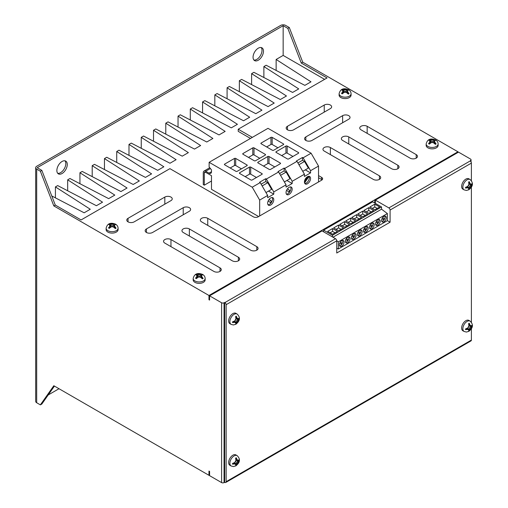<?xml version="1.0" encoding="UTF-8"?>
<svg xmlns="http://www.w3.org/2000/svg" width="508" height="508" viewBox="0 0 508 508"><rect width="100%" height="100%" fill="white"/><g stroke="black" fill="none" stroke-linecap="round" stroke-linejoin="round"><path stroke-width="0.76" d="M107.874 232.086A5.982 3.454 0 0 0 114.389 232.835A5.982 3.454 0 0 0 118.085 229.648L118.085 228.232A5.982 3.454 180 0 1 114.389 231.419A5.982 3.454 180 0 1 107.874 230.67A5.982 3.454 180 0 1 106.121 228.232L106.121 229.648A5.982 3.454 0 0 0 107.874 232.086M115.989 224.479L115.189 223.984L113.36 224.142A1.734 1.003 180 0 1 110.998 224.091L109.112 223.933L108.344 224.384L109.811 224.796A1.734 1.003 180 0 1 110.242 225.234A1.734 1.003 180 0 1 109.925 226.124L108.483 227.901L109.277 228.378L111.309 226.778A1.734 1.003 180 0 1 113.068 226.739L115.354 228.594L116.072 228.187L114.459 225.901A1.734 1.003 180 0 1 114.332 225.19A1.734 1.003 180 0 1 114.497 224.955L115.989 224.479M340.855 97.574A5.982 3.454 0 0 0 347.377 98.323A5.982 3.454 0 0 0 351.066 95.136L351.066 93.72A5.982 3.454 180 0 1 347.377 96.907A5.982 3.454 180 0 1 340.855 96.158A5.982 3.454 180 0 1 339.103 93.72L339.103 95.136A5.982 3.454 0 0 0 340.855 97.574M348.971 89.967L348.177 89.472L346.342 89.63A1.734 1.003 180 0 1 343.98 89.586L342.094 89.421L341.325 89.872L342.792 90.284A1.734 1.003 180 0 1 343.224 90.729A1.734 1.003 180 0 1 342.906 91.611L341.471 93.396L342.259 93.866L344.297 92.266A1.734 1.003 180 0 1 346.05 92.227L348.342 94.082L349.053 93.675L347.44 91.389A1.734 1.003 180 0 1 347.313 90.678A1.734 1.003 180 0 1 347.478 90.443L348.971 89.967M203.048 274.745L202.254 274.25L200.425 274.403A1.734 1.003 180 0 1 198.056 274.358L196.171 274.199L195.402 274.65L196.875 275.063A1.734 1.003 180 0 1 197.307 275.501A1.734 1.003 180 0 1 196.983 276.384L195.548 278.168L196.336 278.644L198.374 277.038A1.734 1.003 180 0 1 200.133 277L202.419 278.86L203.13 278.447L201.524 276.168A1.734 1.003 180 0 1 201.39 275.457A1.734 1.003 180 0 1 201.562 275.222L203.048 274.745M194.932 282.353A5.982 3.454 0 0 0 201.454 283.102A5.982 3.454 0 0 0 205.149 279.908L205.149 278.492A5.982 3.454 180 0 1 201.454 281.686A5.982 3.454 180 0 1 194.932 280.937A5.982 3.454 180 0 1 193.18 278.492L193.18 279.908A5.982 3.454 0 0 0 194.932 282.353M436.029 140.233L435.235 139.738L433.407 139.897A1.734 1.003 180 0 1 431.038 139.846L429.158 139.687L428.384 140.138L429.857 140.551A1.734 1.003 180 0 1 430.289 140.989A1.734 1.003 180 0 1 429.965 141.872L428.53 143.656L429.317 144.132L431.355 142.532A1.734 1.003 180 0 1 433.114 142.494L435.4 144.348L436.112 143.935L434.505 141.656A1.734 1.003 180 0 1 434.372 140.945A1.734 1.003 180 0 1 434.543 140.71L436.029 140.233M427.914 147.841A5.982 3.454 0 0 0 434.435 148.59A5.982 3.454 0 0 0 438.131 145.396L438.131 143.98A5.982 3.454 180 0 1 434.435 147.174A5.982 3.454 180 0 1 427.914 146.425A5.982 3.454 180 0 1 426.161 143.98L426.161 145.396A5.982 3.454 0 0 0 427.914 147.841M235.725 324.314L236.176 324.053A4.807 2.775 120 0 0 236.277 323.983L237.192 322.18A1.734 1.003 -60 0 1 238.227 320.377L239.338 318.687A4.807 2.775 120 0 0 239.344 318.567L239.344 318.046A4.807 2.775 120 0 0 239.338 317.932L238.227 318.935A1.734 1.003 -60 0 1 237.871 319.018A1.734 1.003 -60 0 1 237.192 318.332L236.277 316.166A4.807 2.775 120 0 0 236.176 316.217L235.725 316.478A4.807 2.775 120 0 0 235.623 316.548L235.941 319.056A1.734 1.003 -60 0 1 234.899 320.859L232.569 321.837A4.807 2.775 120 0 0 232.556 321.964L232.556 322.478A4.807 2.775 120 0 0 232.569 322.593L234.899 322.301A1.734 1.003 -60 0 1 235.826 322.548A1.734 1.003 -60 0 1 235.941 322.904L235.623 324.358A4.807 2.775 120 0 0 235.725 324.314M232.886 313.607A5.982 3.454 120 0 0 228.975 318.878A5.982 3.454 120 0 0 229.895 323.672L231.121 324.383A5.982 3.454 -60 0 1 230.2 319.589A5.982 3.454 -60 0 1 234.112 314.319A5.982 3.454 -60 0 1 237.103 314.02L235.877 313.315A5.982 3.454 120 0 0 232.886 313.607M468.713 189.801L469.157 189.541A4.807 2.775 120 0 0 469.259 189.471L470.173 187.668A1.734 1.003 -60 0 1 471.208 185.871L472.319 184.175A4.807 2.775 120 0 0 472.326 184.055L472.326 183.534A4.807 2.775 120 0 0 472.319 183.42L471.208 184.423A1.734 1.003 -60 0 1 470.853 184.506A1.734 1.003 -60 0 1 470.173 183.826L469.259 181.654A4.807 2.775 120 0 0 469.157 181.705L468.713 181.966A4.807 2.775 120 0 0 468.605 182.035L468.922 184.544A1.734 1.003 -60 0 1 467.881 186.347L465.55 187.331A4.807 2.775 120 0 0 465.544 187.452L465.544 187.973A4.807 2.775 120 0 0 465.55 188.087L467.881 187.789A1.734 1.003 -60 0 1 468.814 188.043A1.734 1.003 -60 0 1 468.922 188.392L468.605 189.852A4.807 2.775 120 0 0 468.713 189.801M465.868 179.095A5.982 3.454 120 0 0 461.963 184.372A5.982 3.454 120 0 0 462.877 189.166L464.102 189.871A5.982 3.454 -60 0 1 463.188 185.077A5.982 3.454 -60 0 1 467.093 179.807A5.982 3.454 -60 0 1 470.084 179.508L468.859 178.803A5.982 3.454 120 0 0 465.868 179.095M235.725 465.906L236.176 465.645A4.807 2.775 120 0 0 236.277 465.576L237.192 463.772A1.734 1.003 -60 0 1 238.227 461.975L239.338 460.28A4.807 2.775 120 0 0 239.344 460.159L239.344 459.638A4.807 2.775 120 0 0 239.338 459.524L238.227 460.527A1.734 1.003 -60 0 1 237.871 460.61A1.734 1.003 -60 0 1 237.192 459.93L236.277 457.759A4.807 2.775 120 0 0 236.176 457.81L235.725 458.07A4.807 2.775 120 0 0 235.623 458.14L235.941 460.648A1.734 1.003 -60 0 1 234.899 462.451L232.569 463.436A4.807 2.775 120 0 0 232.556 463.556L232.556 464.077A4.807 2.775 120 0 0 232.569 464.191L234.899 463.893A1.734 1.003 -60 0 1 235.826 464.141A1.734 1.003 -60 0 1 235.941 464.496L235.623 465.957A4.807 2.775 120 0 0 235.725 465.906M232.886 455.2A5.982 3.454 120 0 0 228.975 460.477A5.982 3.454 120 0 0 229.895 465.271L231.121 465.976A5.982 3.454 -60 0 1 230.2 461.181A5.982 3.454 -60 0 1 234.112 455.911A5.982 3.454 -60 0 1 237.103 455.613L235.877 454.908A5.982 3.454 120 0 0 232.886 455.2M468.713 331.394L469.157 331.133A4.807 2.775 120 0 0 469.259 331.064L470.173 329.26A1.734 1.003 -60 0 1 471.208 327.463L472.319 325.768A4.807 2.775 120 0 0 472.326 325.647L472.326 325.126A4.807 2.775 120 0 0 472.319 325.012L471.208 326.015A1.734 1.003 -60 0 1 470.853 326.098A1.734 1.003 -60 0 1 470.173 325.418L469.259 323.247A4.807 2.775 120 0 0 469.157 323.298L468.713 323.558A4.807 2.775 120 0 0 468.605 323.628L468.922 326.136A1.734 1.003 -60 0 1 467.881 327.939L465.55 328.924A4.807 2.775 120 0 0 465.544 329.044L465.544 329.565A4.807 2.775 120 0 0 465.55 329.679L467.881 329.381A1.734 1.003 -60 0 1 468.814 329.635A1.734 1.003 -60 0 1 468.922 329.984L468.605 331.445A4.807 2.775 120 0 0 468.713 331.394M465.868 320.688A5.982 3.454 120 0 0 461.963 325.965A5.982 3.454 120 0 0 462.877 330.759L464.102 331.464A5.982 3.454 -60 0 1 463.188 326.669A5.982 3.454 -60 0 1 467.093 321.399A5.982 3.454 -60 0 1 470.084 321.1L468.859 320.396A5.982 3.454 120 0 0 465.868 320.688M307.499 183.782A4.337 2.502 120 0 0 310.331 179.965A4.337 2.502 120 0 0 309.664 176.492A4.337 2.502 120 0 0 307.499 176.708A4.337 2.502 120 0 0 304.667 180.524A4.337 2.502 120 0 0 305.327 183.998A4.337 2.502 120 0 0 307.499 183.782M304.806 183.49A4.337 2.502 120 0 0 306.267 183.077A4.337 2.502 120 0 0 308.959 176.289M270.707 205.022A4.337 2.502 120 0 0 273.539 201.2A4.337 2.502 120 0 0 272.879 197.726A4.337 2.502 120 0 0 270.707 197.942A4.337 2.502 120 0 0 267.875 201.765A4.337 2.502 120 0 0 268.541 205.238A4.337 2.502 120 0 0 270.707 205.022M268.014 204.73A4.337 2.502 120 0 0 269.481 204.318A4.337 2.502 120 0 0 272.174 197.529M289.103 194.405A4.337 2.502 120 0 0 291.935 190.583A4.337 2.502 120 0 0 291.268 187.109A4.337 2.502 120 0 0 289.103 187.325A4.337 2.502 120 0 0 286.271 191.148A4.337 2.502 120 0 0 286.937 194.621A4.337 2.502 120 0 0 289.103 194.405M286.41 194.113A4.337 2.502 120 0 0 287.877 193.694A4.337 2.502 120 0 0 290.57 186.906M62.071 173.507A7.372 4.255 120 0 0 66.885 167.011A7.372 4.255 120 0 0 65.754 161.106A7.372 4.255 120 0 0 62.071 161.468A7.372 4.255 120 0 0 57.258 167.964A7.372 4.255 120 0 0 58.388 173.869A7.372 4.255 120 0 0 62.071 173.507M57.728 173.317A7.372 4.255 120 0 0 60.598 172.656A7.372 4.255 120 0 0 65.189 166.834A7.372 4.255 120 0 0 64.948 160.807M258.267 60.23A7.372 4.255 120 0 0 263.081 53.74A7.372 4.255 120 0 0 261.95 47.828A7.372 4.255 120 0 0 258.267 48.197A7.372 4.255 120 0 0 253.454 54.693A7.372 4.255 120 0 0 254.584 60.598A7.372 4.255 120 0 0 258.267 60.23M253.924 60.046A7.372 4.255 120 0 0 256.794 59.385A7.372 4.255 120 0 0 261.385 53.562A7.372 4.255 120 0 0 261.144 47.536M128.041 221.856A4.337 2.502 0 0 0 134.175 221.856L170.961 200.622A4.337 2.502 0 0 0 172.231 198.85A4.337 2.502 0 0 0 169.551 196.539A4.337 2.502 0 0 0 164.827 197.079L128.041 218.319A4.337 2.502 0 0 0 126.771 220.091A4.337 2.502 0 0 0 128.041 221.856L128.041 218.319M146.437 232.48A4.337 2.502 0 0 0 152.565 232.48L189.357 211.239A4.337 2.502 0 0 0 190.627 209.467A4.337 2.502 0 0 0 187.947 207.156A4.337 2.502 0 0 0 183.223 207.696L146.437 228.937A4.337 2.502 0 0 0 145.167 230.708A4.337 2.502 0 0 0 146.437 232.48L146.437 228.937M293.586 129.826A4.337 2.502 180 0 1 287.452 129.826A4.337 2.502 180 0 1 286.182 128.054A4.337 2.502 180 0 1 287.452 126.282L324.237 105.048A4.337 2.502 180 0 1 328.962 104.502A4.337 2.502 180 0 1 331.641 106.813A4.337 2.502 180 0 1 330.371 108.585L293.586 129.826M311.976 140.443A4.337 2.502 180 0 1 305.848 140.443A4.337 2.502 180 0 1 304.578 138.671A4.337 2.502 180 0 1 305.848 136.906L342.633 115.665A4.337 2.502 180 0 1 347.358 115.119A4.337 2.502 180 0 1 350.031 117.437A4.337 2.502 180 0 1 348.761 119.202L311.976 140.443M341.706 246.158A3.315 1.911 120 0 0 343.872 243.237A3.315 1.911 120 0 0 343.364 240.582A3.315 1.911 120 0 0 341.706 240.748A3.315 1.911 120 0 0 339.541 243.662A3.315 1.911 120 0 0 340.049 246.316A3.315 1.911 120 0 0 341.706 246.158M339.554 245.764A3.315 1.911 120 0 0 340.481 245.447A3.315 1.911 120 0 0 342.633 240.43M347.739 242.672A3.315 1.911 120 0 0 349.904 239.751A3.315 1.911 120 0 0 349.396 237.096A3.315 1.911 120 0 0 347.739 237.261A3.315 1.911 120 0 0 345.573 240.182A3.315 1.911 120 0 0 346.081 242.837A3.315 1.911 120 0 0 347.739 242.672M345.586 242.278A3.315 1.911 120 0 0 346.513 241.967A3.315 1.911 120 0 0 348.666 236.95M353.771 239.192A3.315 1.911 120 0 0 355.937 236.271A3.315 1.911 120 0 0 355.429 233.617A3.315 1.911 120 0 0 353.771 233.782A3.315 1.911 120 0 0 351.606 236.696A3.315 1.911 120 0 0 352.114 239.351A3.315 1.911 120 0 0 353.771 239.192M351.619 238.798A3.315 1.911 120 0 0 352.546 238.481A3.315 1.911 120 0 0 354.698 233.464M359.804 235.706A3.315 1.911 120 0 0 361.969 232.785A3.315 1.911 120 0 0 361.461 230.13A3.315 1.911 120 0 0 359.804 230.295A3.315 1.911 120 0 0 357.638 233.216A3.315 1.911 120 0 0 358.146 235.871A3.315 1.911 120 0 0 359.804 235.706M357.651 235.312A3.315 1.911 120 0 0 358.578 235.001A3.315 1.911 120 0 0 360.731 229.978M365.836 232.226A3.315 1.911 120 0 0 368.002 229.305A3.315 1.911 120 0 0 367.494 226.651A3.315 1.911 120 0 0 365.836 226.809A3.315 1.911 120 0 0 363.677 229.73A3.315 1.911 120 0 0 364.185 232.385A3.315 1.911 120 0 0 365.836 232.226M363.69 231.832A3.315 1.911 120 0 0 364.611 231.515A3.315 1.911 120 0 0 366.763 226.498M371.875 228.74A3.315 1.911 120 0 0 374.034 225.819A3.315 1.911 120 0 0 373.526 223.164A3.315 1.911 120 0 0 371.875 223.329A3.315 1.911 120 0 0 369.71 226.251A3.315 1.911 120 0 0 370.218 228.905A3.315 1.911 120 0 0 371.875 228.74M369.722 228.346A3.315 1.911 120 0 0 370.643 228.035A3.315 1.911 120 0 0 372.796 223.012M377.908 225.254A3.315 1.911 120 0 0 380.067 222.339A3.315 1.911 120 0 0 379.559 219.685A3.315 1.911 120 0 0 377.908 219.843A3.315 1.911 120 0 0 375.742 222.764A3.315 1.911 120 0 0 376.25 225.419A3.315 1.911 120 0 0 377.908 225.254M375.755 224.86A3.315 1.911 120 0 0 376.676 224.549A3.315 1.911 120 0 0 378.828 219.532M383.94 221.774A3.315 1.911 120 0 0 386.105 218.853A3.315 1.911 120 0 0 385.597 216.198A3.315 1.911 120 0 0 383.94 216.364A3.315 1.911 120 0 0 381.775 219.285A3.315 1.911 120 0 0 382.283 221.939A3.315 1.911 120 0 0 383.94 221.774M381.787 221.38A3.315 1.911 120 0 0 382.715 221.063A3.315 1.911 120 0 0 384.861 216.046M265.976 192.57L271.583 189.332L267.754 182.702L265.728 181.534L265.728 178.702L266.344 179.051L278.606 171.977L286.036 184.849L286.036 187.058L292.17 183.521L292.17 181.305L304.432 174.225L296.996 161.353L284.734 168.434L292.17 181.305M266.344 179.051L273.774 191.929L286.036 184.849M267.754 182.702L262.147 185.941M265.728 181.534L261.131 184.188M284.366 181.953L289.979 178.714L286.15 172.079L284.124 170.91L279.527 173.565M280.537 175.324L286.15 172.079M298.933 164.7L304.54 161.461L302.514 160.293L302.514 157.461L303.13 157.817L311.099 153.213L267.995 128.327L209.137 162.312L209.137 166.941L211.48 169.901L211.48 171.742A3.467 2 60 0 1 210.763 173.33A3.467 2 60 0 1 209.029 173.158L205.721 171.247A3.467 2 -120 0 0 203.987 171.075A3.467 2 -120 0 0 203.27 172.663L203.27 184.582L204.292 185.172L211.48 181.026M303.13 157.817L310.559 170.688L318.529 166.084L311.099 153.213M302.762 171.336L308.369 168.097L304.54 161.461M302.514 160.293L297.917 162.947M232.27 260.794A4.337 2.502 0 0 0 236.995 261.341A4.337 2.502 0 0 0 239.674 259.023A4.337 2.502 0 0 0 238.404 257.258L189.357 228.937A4.337 2.502 0 0 0 184.633 228.397A4.337 2.502 0 0 0 181.953 230.708A4.337 2.502 0 0 0 183.223 232.48L232.27 260.794M379.419 175.838A4.337 2.502 180 0 1 380.689 177.609A4.337 2.502 180 0 1 378.015 179.921A4.337 2.502 180 0 1 373.291 179.381L324.237 151.06A4.337 2.502 180 0 1 322.967 149.295A4.337 2.502 180 0 1 325.647 146.977A4.337 2.502 180 0 1 330.371 147.523L379.419 175.838L379.419 179.381M53.816 205.905L40.367 171.24L41.84 170.39L55.289 205.061L53.816 205.905L208.972 295.485L457.924 151.784L302.743 62.192L289.293 27.521L285.61 25.4A3.467 2 0 0 0 280.708 25.4L36.69 166.281A3.467 2 0 0 0 35.674 167.697A3.467 2 0 0 0 36.69 169.113L36.69 402.742L40.367 404.87L41.84 404.019L54.439 386.086M252.336 137.37L238.22 129.222L327.057 77.934L301.269 63.043L302.743 62.192M55.289 205.061L81.077 219.945L169.92 168.656L253.301 216.795A3.467 2 0 0 0 258.21 216.795L321.602 180.194A3.467 2 0 0 0 322.618 178.778A3.467 2 0 0 0 321.602 177.362L318.529 175.59M367.157 126.282L416.204 154.603A4.337 2.502 180 0 1 417.474 156.375A4.337 2.502 180 0 1 414.801 158.686A4.337 2.502 180 0 1 410.077 158.14L361.023 129.826A4.337 2.502 180 0 1 359.759 128.054A4.337 2.502 180 0 1 362.433 125.743A4.337 2.502 180 0 1 367.157 126.282L367.157 133.363M348.761 136.906L397.815 165.221A4.337 2.502 180 0 1 399.085 166.992A4.337 2.502 180 0 1 396.405 169.304A4.337 2.502 180 0 1 391.681 168.764L342.633 140.443A4.337 2.502 180 0 1 341.363 138.671A4.337 2.502 180 0 1 344.037 136.36A4.337 2.502 180 0 1 348.761 136.906L348.761 143.98M213.881 271.412A4.337 2.502 0 0 0 218.605 271.958A4.337 2.502 0 0 0 221.278 269.646A4.337 2.502 0 0 0 220.008 267.875L170.961 239.554A4.337 2.502 0 0 0 166.237 239.014A4.337 2.502 0 0 0 163.557 241.325A4.337 2.502 0 0 0 164.827 243.097L213.881 271.412M250.666 250.177A4.337 2.502 0 0 0 255.391 250.717A4.337 2.502 0 0 0 258.064 248.406A4.337 2.502 0 0 0 256.794 246.634L207.747 218.319A4.337 2.502 0 0 0 203.022 217.773A4.337 2.502 0 0 0 200.349 220.091A4.337 2.502 0 0 0 201.619 221.856L250.666 250.177M226.143 304.686A1.734 1.003 -120 0 0 224.917 302.565L335.521 238.709A1.734 1.003 60 0 1 336.747 240.83L226.143 304.686L226.143 481.679L471.386 340.087L471.386 328.689M471.386 322.256L471.386 187.096M471.386 180.664L471.386 163.1L390.087 210.033A1.734 1.003 -120 0 0 388.861 207.912L470.16 160.972A1.734 1.003 60 0 1 471.386 163.1M336.747 240.83L336.747 253.009L390.087 222.212L390.087 210.033M209.588 474.955L208.972 475.31L208.972 471.062L209.588 471.411L209.588 475.659L221.602 482.6L221.602 302.774L209.588 295.84L322.034 230.918L335.521 238.709M226.143 481.679A1.734 1.003 -120 0 1 225.781 482.473A1.734 1.003 -120 0 1 224.917 482.39L224.053 482.6A1.734 1.003 180 0 1 221.602 482.6M470.529 161.252L470.529 160.477L470.16 160.972M470.529 160.477A1.734 1.003 0 0 0 471.037 159.772A1.734 1.003 0 0 0 470.529 159.061L458.508 152.127L375.374 200.127L388.861 207.912M221.602 302.774A1.734 1.003 0 0 0 224.053 302.774L224.053 482.6M224.917 302.565L224.053 302.774M59.004 388.728L48.203 394.964M301.269 63.043L287.82 28.372L283.159 25.686L283.159 55.416L324.606 79.35M283.159 25.686L37.179 167.697L41.84 170.39M258.636 216.548L211.48 189.325L211.48 175.679L205.518 172.237A1.734 1.003 60 0 0 204.654 172.149A1.734 1.003 60 0 0 204.292 172.942L205.518 172.237M283.159 55.416L276.136 59.474L310.998 81.826L304.864 85.363L266.148 65.24L263.874 66.554L298.736 88.906L292.602 92.443L253.886 72.32L251.612 73.635L286.474 95.987L280.34 99.524L241.624 79.4L239.351 80.709L274.212 103.061L268.078 106.604L229.362 86.474L227.089 87.789L261.944 110.141L255.816 113.684L217.1 93.555L214.827 94.869L249.682 117.221L243.554 120.764L204.838 100.635L202.565 101.949L237.42 124.301L231.292 127.845L192.576 107.715L190.303 109.029L225.158 131.382L219.031 134.918L180.315 114.795L178.041 116.11L212.896 138.462L206.769 141.999L168.053 121.876L165.779 123.19L200.635 145.542L194.507 149.079L155.791 128.956L153.518 130.27L188.373 152.622L182.245 156.159L143.529 136.036L141.249 137.351L176.111 159.703L169.983 163.239L131.267 143.116L128.988 144.424L163.849 166.776L157.715 170.32L119.005 150.19L116.726 151.505L151.587 173.857L145.453 177.4L106.743 157.27L104.464 158.585L139.325 180.937L133.191 184.48L94.482 164.351L92.202 165.665L127.064 188.017L120.929 191.56L82.213 171.431L79.94 172.745L114.802 195.097L108.668 198.634L69.952 178.511L67.678 179.826L102.54 202.178L96.406 205.715L57.69 185.591L55.416 186.906L90.278 209.258L84.144 212.795L51.759 195.961M322.091 179.838A3.467 2 0 0 0 321.602 179.489L318.529 177.711M250.495 138.43L238.22 131.343L238.22 129.222M40.367 404.87L53.816 385.731L208.972 475.31M287.82 28.372L289.293 27.521M40.367 171.24L36.69 169.113M36.69 402.742A3.467 2 180 0 1 35.674 401.326L35.674 167.697M208.972 295.485L208.972 299.733L209.588 300.088L209.588 295.84M457.924 151.784L457.924 152.464M375.374 200.127L375.374 203.391M374.974 203.162L374.974 199.892M374.758 203.035L374.758 199.771M336.747 248.279L338.328 248.99L387.375 220.669L390.087 222.212M387.375 220.669L387.375 213.55L381.54 209.188L381.54 206.953L372.675 201.835L323.628 230.149L323.628 231.839M209.588 299.377L208.972 299.733M373.659 210.49L368.751 207.658L363.849 210.49L368.751 213.322L373.659 210.49M379.692 207.004L374.783 204.172L369.881 207.004L374.783 209.836L379.692 207.004M381.54 206.953L332.492 235.268L323.628 230.149M367.627 213.97L362.718 211.138L357.816 213.97L362.718 216.802L367.627 213.97M361.594 217.456L356.686 214.624L351.784 217.456L356.686 220.288L361.594 217.456M355.556 220.936L350.653 218.103L345.751 220.936L350.653 223.768L355.556 220.936M349.523 224.422L344.621 221.59L339.712 224.422L344.621 227.254L349.523 224.422M343.491 227.901L338.588 225.069L333.68 227.901L338.588 230.734L343.491 227.901M337.458 231.388L332.556 228.556L327.647 231.388L332.556 234.22L337.458 231.388M332.492 236.957L332.492 235.268M381.54 209.188L332.969 237.236M387.375 213.55L338.328 241.865L336.74 240.678M338.328 248.99L338.328 241.865M377.241 208.42L374.783 207.004L374.783 204.172M374.783 207.004L372.332 208.42M382.041 218.573L383.743 219.92L384.378 218.935L382.645 217.564M383.47 219.697L384.073 218.757L384.378 218.935M384.073 218.757L382.613 217.602M371.202 211.906L368.751 210.49L368.751 207.658M368.751 210.49L366.3 211.906M365.169 215.386L362.718 213.97L360.267 215.386M362.718 213.97L362.718 211.138M359.137 218.872L356.686 217.456L354.235 218.872M356.686 217.456L356.686 214.624M353.104 222.352L350.653 220.936L348.202 222.352M350.653 220.936L350.653 218.103M347.072 225.838L344.621 224.422L342.17 225.838M344.621 224.422L344.621 221.59M341.039 229.318L338.588 227.901L336.137 229.318M338.588 227.901L338.588 225.069M335.007 232.804L332.556 231.388L330.105 232.804M332.556 231.388L332.556 228.556M376.009 222.053L377.711 223.406L378.346 222.421L376.606 221.044M369.976 225.539L371.678 226.886L372.313 225.901L370.573 224.53M363.944 229.019L365.646 230.372L366.281 229.387L364.541 228.009M357.911 232.505L359.613 233.851L360.248 232.867L358.508 231.496M351.879 235.991L353.581 237.338L354.216 236.353L352.476 234.975M345.846 239.471L347.548 240.817L348.183 239.833L346.443 238.462M339.814 242.957L341.516 244.304L342.151 243.319L340.411 241.948M377.431 223.183L378.041 222.244L378.346 222.421M378.041 222.244L376.58 221.088M371.399 226.663L372.008 225.723L372.313 225.901M372.008 225.723L370.548 224.568M365.366 230.149L365.976 229.21L366.281 229.387M365.976 229.21L364.515 228.054M359.334 233.636L359.943 232.696L360.248 232.867M359.943 232.696L358.477 231.534M353.301 237.115L353.905 236.176L354.216 236.353M353.905 236.176L352.444 235.02M347.269 240.601L347.872 239.662L348.183 239.833M347.872 239.662L346.412 238.506M341.236 244.081L341.84 243.141L342.151 243.319M341.84 243.141L340.379 241.986M165.779 134.144L165.779 123.19M153.518 141.224L153.518 130.27M178.041 127.064L178.041 116.11M190.303 119.99L190.303 109.029M202.565 112.909L202.565 101.949M214.827 105.829L214.827 94.869M227.089 98.749L227.089 87.789M239.351 91.669L239.351 80.709M251.612 84.588L251.612 73.635M263.874 77.508L263.874 66.554M276.136 70.428L276.136 59.474M141.249 148.304L141.249 137.351M128.988 155.385L128.988 144.424M116.726 162.465L116.726 151.505M104.464 169.545L104.464 158.585M92.202 176.625L92.202 165.665M79.94 183.706L79.94 172.745M67.678 190.779L67.678 179.826M55.416 197.86L55.416 186.906M259.671 215.951L259.671 200.069L267.646 195.466L267.646 197.675L273.774 194.139L273.774 191.929M318.529 181.966L318.529 166.084M304.432 174.225L304.432 176.441L310.559 172.898L310.559 170.688M204.292 185.172L204.292 172.942M259.671 200.069L252.241 187.198L209.137 162.312M267.646 195.466L260.21 182.594L252.241 187.198M276.136 152.413L287.414 158.928A0.87 0.502 0 0 0 288.639 158.928L298.45 153.264A0.87 0.502 0 0 0 298.704 152.914A0.87 0.502 0 0 0 298.45 152.559L287.172 146.044A0.87 0.502 0 0 0 285.947 146.044L276.136 151.708A0.87 0.502 0 0 0 275.882 152.063A0.87 0.502 0 0 0 276.136 152.413L276.136 151.708M257.981 162.897L269.259 169.412A0.87 0.502 0 0 0 270.485 169.412L280.295 163.747A0.87 0.502 0 0 0 280.549 163.392A0.87 0.502 0 0 0 280.295 163.043L269.018 156.528A0.87 0.502 0 0 0 267.786 156.528L257.981 162.192A0.87 0.502 0 0 0 257.727 162.541A0.87 0.502 0 0 0 257.981 162.897L257.981 162.192M249.472 167.1L239.662 172.764A0.87 0.502 0 0 0 239.408 173.12A0.87 0.502 0 0 0 239.662 173.476L250.946 179.984A0.87 0.502 0 0 0 252.171 179.984L261.982 174.32A0.87 0.502 0 0 0 262.236 173.971A0.87 0.502 0 0 0 261.982 173.615L250.698 167.1A0.87 0.502 0 0 0 249.472 167.1L249.472 174.181L245.18 176.657M261.137 143.758L272.415 150.266A0.87 0.502 0 0 0 273.641 150.266L283.451 144.602A0.87 0.502 0 0 0 283.705 144.253A0.87 0.502 0 0 0 283.451 143.897L272.174 137.382A0.87 0.502 0 0 0 270.942 137.382L261.137 143.046A0.87 0.502 0 0 0 260.883 143.402A0.87 0.502 0 0 0 261.137 143.758L261.137 143.046M242.976 154.235L254.26 160.75A0.87 0.502 0 0 0 255.486 160.75L265.297 155.086A0.87 0.502 0 0 0 265.551 154.73A0.87 0.502 0 0 0 265.297 154.381L254.013 147.866A0.87 0.502 0 0 0 252.787 147.866L242.976 153.53A0.87 0.502 0 0 0 242.722 153.886A0.87 0.502 0 0 0 242.976 154.235L242.976 153.53M224.663 164.814L235.941 171.329A0.87 0.502 0 0 0 237.166 171.329L246.977 165.665A0.87 0.502 0 0 0 247.231 165.31A0.87 0.502 0 0 0 246.977 164.954L235.699 158.439A0.87 0.502 0 0 0 234.474 158.439L224.663 164.103A0.87 0.502 0 0 0 224.409 164.459A0.87 0.502 0 0 0 224.663 164.814L224.663 164.103M265.728 178.702L259.601 182.239L260.21 182.594M284.124 170.91L284.124 168.078L277.99 171.621L278.606 171.977M284.124 168.078L284.734 168.434M302.514 157.461L296.386 161.004L296.996 161.353M286.614 190.24L289.154 192.297L290.093 190.849L287.515 188.754M268.218 200.857L270.758 202.921L271.704 201.466L269.119 199.371M307.632 176.632L304.495 181.261M304.559 182.956L308.807 176.695L308.413 176.339M270.485 202.692L271.399 201.295L271.704 201.466M271.399 201.295L269.088 199.415M288.874 192.075L289.789 190.671L290.093 190.849M289.789 190.671L287.477 188.798M304.457 182.48L308.324 176.359M305.308 169.863L310.559 172.898M286.912 180.486L292.17 183.521M268.516 191.103L273.774 194.139M241.459 168.846L235.699 165.519A0.87 0.502 0 0 0 234.474 165.519L230.181 168.002M259.779 158.274L254.013 154.946A0.87 0.502 0 0 0 252.787 154.946L248.495 157.423M277.933 147.79L272.174 144.463A0.87 0.502 0 0 0 270.942 144.463L266.656 146.939M256.464 177.508L250.698 174.181A0.87 0.502 0 0 0 249.472 174.181M274.777 166.935L269.018 163.608A0.87 0.502 0 0 0 267.786 163.608L263.5 166.084M292.932 156.451L287.172 153.124A0.87 0.502 0 0 0 285.947 153.124L281.654 155.6M224.669 482.244L224.669 302.425M471.386 340.087A1.734 1.003 60 0 1 471.024 340.881L225.781 482.473M470.853 326.098L470.116 326.111A2.14 1.232 -60 0 1 469.259 325.031L469.259 323.247M469.259 331.064L469.259 329.279A2.14 1.232 -60 0 1 470.77 326.663L472.319 325.768M465.55 329.679L467.093 328.784A2.14 1.232 -60 0 1 468.459 328.987L468.814 329.635M237.871 460.61L237.134 460.623A2.14 1.232 -60 0 1 236.277 459.543L236.277 457.759M236.277 465.576L236.277 463.791A2.14 1.232 -60 0 1 237.788 461.175L239.338 460.28M232.569 464.191L234.112 463.296A2.14 1.232 -60 0 1 235.471 463.499L235.826 464.141M470.853 184.506L470.116 184.518A2.14 1.232 -60 0 1 469.259 183.439L469.259 181.654M469.259 189.471L469.259 187.687A2.14 1.232 -60 0 1 470.77 185.071L472.319 184.175M465.55 188.087L467.093 187.192A2.14 1.232 -60 0 1 468.459 187.395L468.814 188.043M237.871 319.018L237.134 319.03A2.14 1.232 -60 0 1 236.277 317.951L236.277 316.166M236.277 323.983L236.277 322.199A2.14 1.232 -60 0 1 237.788 319.576L239.338 318.687M232.569 322.593L234.112 321.704A2.14 1.232 -60 0 1 235.471 321.907L235.826 322.548M429.158 140.208L429.158 139.687M434.594 140.659L433.826 141.103A2.21 1.276 180 0 1 430.708 141.103L430.143 140.779M435.235 140.291L435.235 139.738M435.966 144.018L434.486 143.167A2.21 1.276 180 0 1 433.915 141.935L434.372 140.945M430.289 140.989L430.746 141.98A2.21 1.276 180 0 1 430.174 143.212L428.968 143.91M196.171 274.72L196.171 274.199M201.606 275.171L200.844 275.615A2.21 1.276 180 0 1 197.72 275.615L197.161 275.292M202.254 274.803L202.254 274.25M202.984 278.53L201.505 277.679A2.21 1.276 180 0 1 200.933 276.447L201.39 275.457M197.307 275.501L197.764 276.492A2.21 1.276 180 0 1 197.193 277.724L195.986 278.422M343.224 90.729L343.681 91.719A2.21 1.276 180 0 1 343.11 92.945L341.903 93.643M348.901 93.751L347.428 92.901A2.21 1.276 180 0 1 346.856 91.669L347.313 90.678M347.529 90.399L346.767 90.837A2.21 1.276 180 0 1 343.643 90.837L343.084 90.513M348.177 90.024L348.177 89.472M342.094 89.941L342.094 89.421M110.242 225.234L110.7 226.231A2.21 1.276 180 0 1 110.128 227.457L108.922 228.156M115.919 228.263L114.446 227.413A2.21 1.276 180 0 1 113.875 226.181L114.332 225.19M114.548 224.911L113.779 225.349A2.21 1.276 180 0 1 110.661 225.349L110.103 225.025M115.189 224.536L115.189 223.984M109.112 224.453L109.112 223.933M114.459 225.901A2.515 1.454 0 0 0 114.497 224.955M111.309 226.778A2.515 1.454 0 0 0 113.068 226.739M347.44 91.389A2.515 1.454 0 0 0 347.478 90.443M344.297 92.266A2.515 1.454 0 0 0 346.05 92.227M201.524 276.168A2.515 1.454 0 0 0 201.562 275.222M198.374 277.038A2.515 1.454 0 0 0 200.133 277M434.505 141.656A2.515 1.454 0 0 0 434.543 140.71M431.355 142.532A2.515 1.454 0 0 0 433.114 142.494M234.899 322.301A2.515 1.454 120 0 0 235.941 322.904M235.941 319.056A2.515 1.454 120 0 0 234.899 320.859M467.881 187.789A2.515 1.454 120 0 0 468.922 188.392M468.922 184.544A2.515 1.454 120 0 0 467.881 186.347M234.899 463.893A2.515 1.454 120 0 0 235.941 464.496M235.941 460.648A2.515 1.454 120 0 0 234.899 462.451M467.881 329.381A2.515 1.454 120 0 0 468.922 329.984M468.922 326.136A2.515 1.454 120 0 0 467.881 327.939M433.407 139.897A2.515 1.454 0 0 0 431.038 139.846L430.708 141.103M471.208 326.015A2.515 1.454 120 0 0 470.173 325.418M470.173 329.26A2.515 1.454 120 0 0 471.208 327.463M416.204 158.14L416.204 154.603M397.815 168.764L397.815 165.221M330.371 154.603L330.371 147.523M342.633 122.746L342.633 115.665M305.848 140.443L305.848 136.906M324.237 112.122L324.237 105.048M287.452 129.826L287.452 126.282M220.008 271.412L220.008 267.875M170.961 246.634L170.961 239.554M238.404 260.794L238.404 257.258M189.357 236.017L189.357 228.937M256.794 250.177L256.794 246.634M207.747 225.4L207.747 218.319M183.223 214.776L183.223 207.696M164.827 204.159L164.827 197.079M321.602 179.489L321.602 177.362M209.029 173.158L211.48 171.742M205.721 171.247L210.407 168.542M234.474 165.519L234.474 158.439M235.699 165.519L235.699 158.439M246.977 165.665L246.977 164.954M252.787 154.946L252.787 147.866M254.013 154.946L254.013 147.866M265.297 155.086L265.297 154.381M270.942 144.463L270.942 137.382M272.174 144.463L272.174 137.382M283.451 144.602L283.451 143.897M250.698 174.181L250.698 167.1M261.982 174.32L261.982 173.615M239.662 173.476L239.662 172.764M267.786 163.608L267.786 156.528M269.018 163.608L269.018 156.528M280.295 163.747L280.295 163.043M285.947 153.124L285.947 146.044M287.172 153.124L287.172 146.044M298.45 153.264L298.45 152.559M469.259 325.031L470.154 325.222M470.77 326.663L471.38 327.343M469.259 329.279L470.154 329.47M467.093 328.784L467.703 329.463M238.227 460.527A2.515 1.454 120 0 0 237.192 459.93M236.277 459.543L237.173 459.734M237.192 463.772A2.515 1.454 120 0 0 238.227 461.975M237.788 461.175L238.398 461.848M236.277 463.791L237.173 463.982M234.112 463.296L234.721 463.975M471.208 184.423A2.515 1.454 120 0 0 470.173 183.826M469.259 183.439L470.154 183.629M470.173 187.668A2.515 1.454 120 0 0 471.208 185.871M470.77 185.071L471.38 185.744M469.259 187.687L470.154 187.877M467.093 187.192L467.703 187.871M238.227 318.935A2.515 1.454 120 0 0 237.192 318.332M236.277 317.951L237.173 318.141M237.192 322.18A2.515 1.454 120 0 0 238.227 320.377M237.788 319.576L238.398 320.256M236.277 322.199L237.173 322.383M234.112 321.704L234.721 322.383M429.857 140.551A2.515 1.454 0 0 0 429.965 141.872M433.826 141.103L433.495 139.846M434.486 143.167L434.816 141.942M430.174 143.212L429.838 141.961M196.875 275.063A2.515 1.454 0 0 0 196.983 276.384M200.425 274.403A2.515 1.454 0 0 0 198.056 274.358L197.72 275.615M200.844 275.615L200.508 274.358M201.505 277.679L201.835 276.454M197.193 277.724L196.856 276.473M342.792 90.284A2.515 1.454 0 0 0 342.906 91.611M346.342 89.63A2.515 1.454 0 0 0 343.98 89.586L343.643 90.837M343.11 92.945L342.779 91.694M347.428 92.901L347.751 91.675M346.767 90.837L346.431 89.586M109.811 224.796A2.515 1.454 0 0 0 109.925 226.124M113.36 224.142A2.515 1.454 0 0 0 110.998 224.091L110.661 225.349M110.128 227.457L109.798 226.206M114.446 227.413L114.77 226.187M113.779 225.349L113.449 224.098M118.085 228.232C118.027 226.505 117.202 225.165 115.614 224.199C112.643 223.006 107.652 221.926 106.121 228.232M351.066 93.72C351.009 91.992 350.19 90.653 348.596 89.687C345.624 88.494 340.633 87.414 339.103 93.72M205.149 278.492C205.092 276.771 204.267 275.431 202.679 274.466C199.708 273.266 194.71 272.186 193.18 278.492M438.131 143.98C438.074 142.259 437.248 140.919 435.661 139.954C432.689 138.754 427.698 137.674 426.161 143.98M231.121 324.383L233.426 324.961L235.845 324.256C238.366 322.282 241.795 318.497 237.103 314.02M464.102 189.871L466.414 190.456L468.827 189.744C471.348 187.769 474.783 183.991 470.084 179.508M231.121 465.976L233.426 466.56L235.845 465.849C238.366 463.874 241.795 460.096 237.103 455.613M464.102 331.464L466.414 332.048L468.827 331.343C471.348 329.362 474.783 325.584 470.084 321.1M203.987 171.075L209.766 167.735M471.037 159.772L471.037 161.906"/></g></svg>
